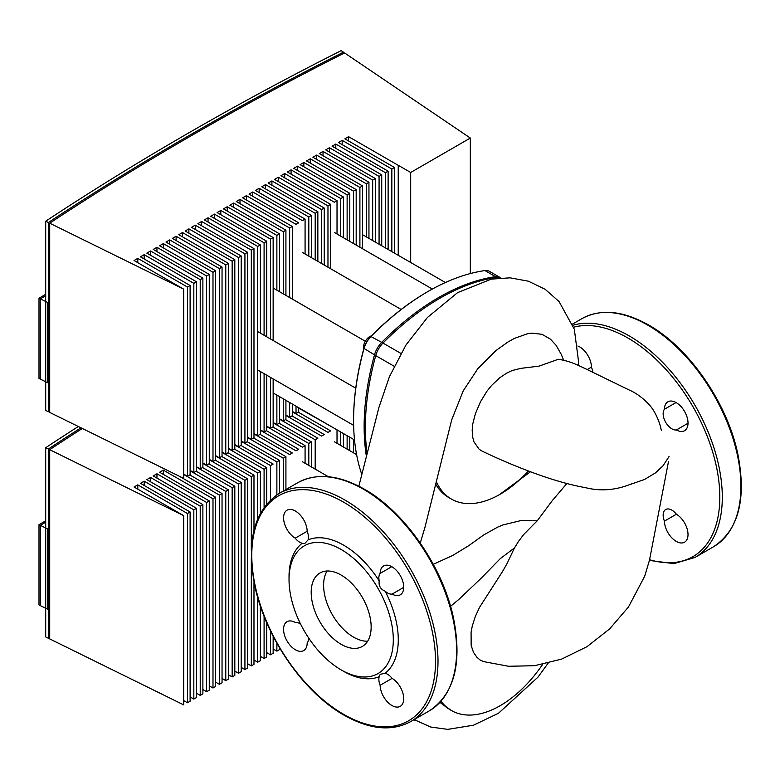 <?xml version="1.0" encoding="UTF-8"?>
<svg xmlns="http://www.w3.org/2000/svg" width="780" height="780" viewBox="0 0 780 780"><rect width="100%" height="100%" fill="white"/><g stroke="black" fill="none" stroke-linecap="round" stroke-linejoin="round"><path stroke-width="1.17" d="M668.441 461.838L649.477 560.176L644.69 576.235L628.475 606.967L609.687 628.865L586.95 646.708L561.561 659.129L534.602 665.701L508.638 666.276L483.639 661.615L480.11 660.007L476.853 657.189L473.499 652.402L471.159 645.421L471.081 632.288L472.251 626.155L475.254 616.678L479.534 607.347L502.33 571.837L507.185 563.355L514.41 547.999L518.583 541.3L523.692 534.514L532.233 525.817M630.103 484.487L644.572 479.456L655.483 472.875L663.156 465.631L669.065 456.534M433.28 564.31L452.585 555.535L468.721 545.688L483.746 534.924L497.591 527.163L502.925 524.95L520.923 520.572L537.235 520.816L552.269 500.624L566.865 483.522M514.41 547.999L500.214 558.685L481.27 578.126L458.991 599.293L450.557 606.362M542.607 664.394A97.685 56.394 -60 0 1 451.376 710.502A97.685 56.394 -60 0 1 441.031 701.2M499.122 494.842L530.449 471.783M435.679 484.048A97.685 56.394 120 0 0 448.753 497.543L451.376 499.054A97.685 56.394 -60 0 1 436.283 481.552M632.609 483.405L632.687 483.356C616.99 490.113 601.361 491.575 585.79 487.734C573.027 485.462 558.802 481.65 543.094 476.307C522.239 469.053 501.881 460.639 482.011 451.064L479.154 449.27L473.957 441.831L472.7 437.239L472.183 430.238L472.777 423.891L475.351 413.81L480.46 401.817L487.042 391.072L491.605 385.447L499.609 377.881L506.6 373.162L512.09 370.558L520.865 368.355L538.98 366.142L558.314 359.287C571.428 361.218 580.242 366.464 585.643 368.803L629.207 390.019C636.178 393.023 642.74 397.829 648.901 404.44C655.98 411.635 660.455 425.061 661.05 429.273L661.04 429.224M528.392 471.013A97.685 56.394 -60 0 1 451.376 499.054M563.589 360.087L561.298 354.422L556.033 345.257L550.426 339.144L542.051 334.327L532.028 333.119L527.699 333.694L514.517 338.344L508.033 341.942L495.944 350.552L477.575 368.969M439.978 702.361L451.376 710.502M361.696 474.142A228.238 131.771 -60 0 1 353.584 420.469A228.238 131.771 -60 0 1 363.938 348.806A17.56 10.14 -60 0 1 371.183 336.258A228.238 131.771 -60 0 1 428.064 291.457A228.238 131.771 -60 0 1 484.955 270.572A17.56 10.14 -60 0 1 489.362 271.313L499.912 277.397A17.56 10.14 120 0 0 495.505 276.666A228.238 131.771 120 0 0 381.732 342.352A17.56 10.14 120 0 0 374.488 354.9A228.238 131.771 120 0 0 366.337 455.949M413.673 719.881A17.56 10.14 120 0 0 415.096 720.213M302.416 409.87L298.691 407.726M296.029 406.175L296.029 413.566L298.691 412.025L298.691 407.716M296.029 413.566L292.305 411.411M289.643 402.49L289.643 417.251L292.305 415.711L292.305 404.02M289.643 417.251L285.919 415.096M283.257 398.794L283.257 420.937L285.919 419.396L285.919 400.335M283.257 420.937L279.532 418.792M276.871 395.109L276.871 424.622L279.532 423.091L279.532 396.649M276.871 424.622L273.146 422.477M270.485 377.364L270.485 428.317L273.146 426.777L273.146 378.904M270.485 428.317L266.76 426.163M264.089 373.678L264.089 432.003L266.76 430.462L266.76 375.209M264.089 432.003L260.364 429.848M208.046 222.095L208.046 217.796L257.702 246.46L257.702 435.688L260.364 434.148L260.364 371.524M257.702 435.688L253.978 433.534M201.659 225.781L201.659 221.481L251.316 250.156L251.316 439.374L253.978 437.843L253.978 248.615L204.321 219.941L208.046 217.796M251.316 439.374L247.591 437.229M195.273 229.466L195.273 225.166L244.93 253.841L244.93 443.06L247.591 441.529L247.591 252.301L197.935 223.636L201.659 221.481M244.93 443.06L241.205 440.915M188.887 233.161L188.887 228.862L238.543 257.527L238.543 446.755L241.205 445.214L241.205 255.986L191.548 227.321L195.273 225.166M238.543 446.755L234.819 444.6M182.501 236.847L182.501 232.547L232.157 261.212L232.157 450.44L234.819 448.9L234.819 259.681L185.162 231.007L188.887 228.862M232.157 450.44L228.433 448.285M176.105 240.532L176.105 236.233L225.771 264.907L225.771 454.126L228.433 452.585L228.433 263.367L178.776 234.692L182.501 232.547M225.771 454.126L222.047 451.981M169.718 244.218L169.718 239.918L219.385 268.593L219.385 457.811L222.047 456.281L222.047 267.052L172.39 238.387L176.105 236.233M219.385 457.811L215.66 455.666M163.332 247.913L163.332 243.604L212.989 272.279L212.989 461.506L215.66 459.966L215.66 270.738L165.994 242.073L169.718 239.918M212.989 461.506L209.264 459.352M156.946 251.599L156.946 247.299L206.602 275.964L206.602 465.192L209.264 463.651L209.264 274.433L159.607 245.758L163.332 243.604M206.602 465.192L202.878 463.037M150.559 255.284L150.559 250.984L200.216 279.649L200.216 468.877L202.878 467.337L202.878 278.119L153.221 249.444L156.946 247.299M200.216 468.877L196.492 466.732M144.173 258.97L144.173 254.67L193.83 283.345L193.83 472.563L196.492 471.032L196.492 281.804L146.835 253.13L150.559 250.984M193.83 472.563L190.105 470.418M470.32 273.565L470.32 138.05L344.584 52.942A3098.706 1789.018 180 0 0 49.705 223.187L183.719 289.175L134.062 260.51L137.787 258.356L187.444 287.03L187.444 476.258L190.105 474.718L190.105 285.49L140.449 256.825L144.173 254.67M187.444 476.258L183.719 474.103M49.705 223.187L49.705 412.415L183.719 478.403L183.719 289.175M348.572 140.966L348.572 136.666L398.229 165.331L398.229 255.294M394.505 253.149L394.505 167.486L344.848 138.811L348.572 136.666M342.186 144.651L342.186 140.351L391.843 169.026L391.843 251.608M388.118 249.464L388.118 171.171L338.462 142.506L342.186 140.351M335.8 148.336L335.8 144.037L385.456 172.711L385.456 247.923M381.732 245.768L381.732 174.857L332.075 146.191L335.8 144.037M329.404 152.032L329.404 147.722L379.07 176.397L379.07 244.237M375.346 242.083L375.346 178.552L325.679 149.877L329.404 147.722M323.017 155.717L323.017 151.418L372.674 180.082L372.674 240.542M368.95 238.397L368.95 182.237L319.293 153.562L323.017 151.418M316.631 159.403L316.631 155.103L366.288 183.768L366.288 236.857M362.564 248.771L362.564 185.923L312.907 157.248L316.631 155.103M310.245 163.088L310.245 158.788L359.902 187.463L359.902 247.231M356.177 245.076L356.177 189.608L306.52 160.943L310.245 158.788M303.859 166.774L303.859 162.474L353.515 191.149L353.515 243.545M349.791 241.391L349.791 193.294L300.134 164.629L303.859 162.474M297.473 170.469L297.473 166.169L347.129 194.834L347.129 239.85M343.405 237.705L343.405 196.989L293.748 168.314L297.473 166.169M291.086 174.155L291.086 169.855L340.743 198.52L340.743 236.165M337.019 234.019L337.019 200.674L287.362 172L291.086 169.855M284.7 177.84L284.7 173.54L334.357 202.215L337.019 200.674M330.632 268.739L330.632 204.36L280.976 175.695L284.7 173.54M278.304 181.525L278.304 177.226L327.971 205.9L327.971 267.199M324.246 265.054L324.246 208.046L274.579 179.38L278.304 177.226M271.918 185.221L271.918 180.921L321.575 209.586L321.575 263.513M317.85 261.368L317.85 211.741L268.193 183.066L271.918 180.921M265.531 188.906L265.531 184.607L315.188 213.272L315.188 259.828M311.464 257.673L311.464 215.426L261.807 186.751L265.531 184.607M259.145 192.592L259.145 188.292L308.802 216.967L308.802 256.142M305.077 253.987L305.077 219.112L255.421 190.447L259.145 188.292M252.759 196.277L252.759 191.977L302.416 220.652L305.077 219.112M246.373 199.972L246.373 195.663L296.029 224.338L298.691 222.797L249.034 194.132L252.759 191.977M292.305 299.081L292.305 226.493L242.648 197.818L246.373 195.663M239.986 203.658L239.986 199.358L289.643 228.023L289.643 297.541M285.919 295.396L285.919 230.178L236.262 201.503L239.986 199.358M233.6 207.344L233.6 203.044L283.257 231.709L283.257 293.855M279.532 291.71L279.532 233.864L229.876 205.189L233.6 203.044M227.204 211.029L227.204 206.729L276.871 235.404L276.871 290.17M273.146 340.49L273.146 237.549L223.48 208.884L227.204 206.729M220.818 214.714L220.818 210.415L270.485 239.089L270.485 338.949M266.76 336.804L266.76 241.234L217.094 212.57L220.818 210.415M214.432 218.41L214.432 214.11L264.089 242.775L264.089 335.264M260.364 333.119L260.364 244.93L210.707 216.255L214.432 214.11M187.444 287.03L190.105 285.49M193.83 283.345L196.492 281.804M200.216 279.649L202.878 278.119M206.602 275.964L209.264 274.433M212.989 272.279L215.66 270.738M219.385 268.593L222.047 267.052M225.771 264.907L228.433 263.367M232.157 261.212L234.819 259.681M238.543 257.527L241.205 255.986M244.93 253.841L247.591 252.301M251.316 250.156L253.978 248.615M257.702 246.46L260.364 244.93M264.089 242.775L266.76 241.234M270.485 239.089L273.146 237.549M276.871 235.404L279.532 233.864M283.257 231.709L285.919 230.178M289.643 228.023L292.305 226.493M308.802 216.967L311.464 215.426M315.188 213.272L317.85 211.741M321.575 209.586L324.246 208.046M327.971 205.9L330.632 204.36M340.743 198.52L343.405 196.989M347.129 194.834L349.791 193.294M353.515 191.149L356.177 189.608M359.902 187.463L362.564 185.923M366.288 183.768L368.95 182.237M372.674 180.082L375.346 178.552M379.07 176.397L381.732 174.857M385.456 172.711L388.118 171.171M398.229 165.331L398.278 255.323M391.843 169.026L394.505 167.486M470.32 138.05L410.69 172.477L398.278 165.311M137.787 262.655L137.787 258.356M410.69 262.49L410.69 172.477M49.511 381.722L48.37 382.375M48.37 302.094L49.511 301.441M47.707 382.756L47.707 302.484L40.336 298.847L40.336 379.129L40.336 298.847L39 298.194L39 378.466L47.707 382.756M45.698 295.756L40.336 298.847L45.698 295.756M45.698 294.323L39 298.194M341.172 50.632L343.444 52.172A3100.412 1790.003 0 0 0 48.37 222.524L45.698 221.218A3103.815 1791.972 180 0 1 341.172 50.632M343.444 53.518L343.444 52.172M48.37 222.524L48.37 411.752L45.698 410.436L45.698 221.218M48.37 411.752A3100.412 1790.003 180 0 1 49.705 410.875M676.387 514.225A16.682 9.633 60 0 1 687.151 528.938A16.682 9.633 60 0 1 684.567 542.197A16.682 9.633 60 0 1 671.785 537.81A16.682 9.633 60 0 1 664.433 521.128A12.285 7.098 60 0 1 665.691 509.506A12.285 7.098 60 0 1 676.387 514.225L664.433 521.128M676.387 429.956A12.285 7.098 60 0 1 665.691 422.331A12.285 7.098 60 0 1 664.433 409.256A16.682 9.633 60 0 1 667.885 401.807A16.682 9.633 60 0 1 684.567 411.43A16.682 9.633 60 0 1 684.567 430.697A16.682 9.633 60 0 1 676.387 429.956L688.018 423.248M577.873 346.008A16.682 9.633 60 0 1 591.454 367.127A12.285 7.098 60 0 1 592.722 372.382M587.184 369.584L591.454 367.127M664.433 409.256L676.065 402.538M367.643 641.218A42.403 24.482 60 0 1 353.584 637.143A42.403 24.482 60 0 1 327.103 570.999M341.172 644.319A42.403 24.482 -120 0 0 362.369 646.415A42.403 24.482 -120 0 0 368.862 612.437A42.403 24.482 -120 0 0 341.172 575.075A42.403 24.482 -120 0 0 319.966 572.978A42.403 24.482 -120 0 0 313.472 606.947A42.403 24.482 -120 0 0 341.172 644.319M379.197 580.885A77.249 44.596 -120 0 0 308.11 539.848A12.285 7.098 -120 0 0 307.164 531.258A16.682 9.633 -120 0 0 299.803 514.585A16.682 9.633 -120 0 0 287.03 510.188A16.682 9.633 -120 0 0 284.447 523.448A16.682 9.633 -120 0 0 295.21 538.161A12.285 7.098 -120 0 0 302.172 543.27A77.249 44.596 -120 0 0 289.029 576.722L289.029 579.589A73.739 42.578 -120 0 0 341.162 669.903L343.648 671.336A77.249 44.596 -120 0 0 379.197 676.679A12.285 7.098 -120 0 0 380.143 685.269A16.682 9.633 -120 0 0 387.494 701.942A16.682 9.633 -120 0 0 400.267 706.329A16.682 9.633 -120 0 0 402.86 693.069A16.682 9.633 -120 0 0 392.096 678.366A12.285 7.098 -120 0 0 385.125 673.247A77.249 44.596 -120 0 0 398.278 639.795A77.249 44.596 -120 0 0 385.125 591.162A12.285 7.098 -120 0 0 392.096 594.097A16.682 9.633 -120 0 0 400.267 594.828A16.682 9.633 -120 0 0 400.267 575.572A16.682 9.633 -120 0 0 383.594 565.939A16.682 9.633 -120 0 0 380.143 573.388A12.285 7.098 -120 0 0 379.197 580.885C378.534 585.838 380.513 589.261 385.125 591.162M302.172 543.27L304.658 543.601L308.11 539.848M341.162 669.903A73.739 42.578 -120 0 0 393.305 639.795A73.739 42.578 -120 0 0 341.172 549.49A73.739 42.578 -120 0 0 289.029 579.589M300.602 624.107A12.285 7.098 -120 0 0 295.21 622.43A16.682 9.633 -120 0 0 287.03 621.689A16.682 9.633 -120 0 0 287.03 640.955A16.682 9.633 -120 0 0 303.712 650.578A16.682 9.633 -120 0 0 307.164 643.13A12.285 7.098 -120 0 0 308.402 637.621M307.164 531.258L295.21 538.161M392.096 594.097L403.728 587.379M391.774 566.68L380.143 573.388M385.125 673.247L380.152 674.359L379.197 676.679M380.143 685.269L392.096 678.366M371.299 335.927A8.775 5.07 120 0 0 363.5 347.353A8.775 5.07 120 0 0 363.704 349.069M427.752 291.632A227.36 131.264 120 0 0 427.45 291.817A227.36 131.264 120 0 0 370.783 336.443A16.682 9.633 120 0 0 363.899 348.358A227.36 131.264 120 0 0 353.584 419.757A227.36 131.264 120 0 0 353.584 420.108M367.068 453.209A228.238 131.771 -60 0 1 375.736 355.612A17.56 10.14 -60 0 1 382.98 343.073A228.238 131.771 -60 0 1 496.753 277.378A17.56 10.14 -60 0 1 500.76 277.904M445.399 282.526L362.564 234.712M432.344 289.048L334.357 232.479M401.183 309.475L302.416 252.447M365.313 341.24L273.146 288.015M355.738 388.177L257.702 331.578M353.642 425.373L257.702 369.983M354.51 439.94L273.146 392.964M356.606 454.623L334.357 441.773M328.37 476.726L302.416 461.74M276.871 643.207L276.871 651.125L279.532 649.584L279.532 647.849M276.871 651.125L273.146 648.97M270.485 630.913L270.485 654.81L273.146 653.269L273.146 636.265M270.485 654.81L266.76 652.655M264.089 616.307L264.089 658.495L266.76 656.955L266.76 622.752M264.089 658.495L260.364 656.35M257.702 597.48L257.702 662.181L260.364 660.65L260.364 606.079M257.702 662.181L253.978 660.036M251.316 558.041L251.316 665.876L253.978 664.336L253.978 581.822M251.316 665.876L247.591 663.721M209.264 459.752L244.93 480.334L244.93 669.562L247.591 668.021L247.591 478.803L215.319 460.161M244.93 669.562L241.205 667.407M202.878 463.437L238.543 484.019L238.543 673.247L241.205 671.707L241.205 482.488L208.923 463.846M238.543 673.247L234.819 671.102M196.492 467.123L232.157 487.715L232.157 676.933L234.819 675.402L234.819 486.174L202.537 467.542M232.157 676.933L228.433 674.788M190.105 470.808L225.771 491.4L225.771 680.628L228.433 679.087L228.433 489.86L196.15 471.227M225.771 680.628L222.047 678.473M183.719 474.494L219.385 495.085L219.385 684.313L222.047 682.773L222.047 493.545L189.764 474.913M219.385 684.313L215.66 682.159M163.332 474.406L163.332 470.106L212.989 498.771L212.989 687.999L215.66 686.458L215.66 497.24L179.078 476.122M212.989 687.999L209.264 685.844M156.946 478.091L156.946 473.791L206.602 502.466L206.602 691.684L209.264 690.154L209.264 500.926L159.607 472.251L163.332 470.106M206.602 691.684L202.878 689.539M150.559 481.777L150.559 477.477L200.216 506.152L200.216 695.37L202.878 693.839L202.878 504.611L153.221 475.946L156.946 473.791M200.216 695.37L196.492 693.225M144.173 485.472L144.173 481.172L193.83 509.837L193.83 699.065L196.492 697.525L196.492 508.297L146.835 479.632L150.559 477.477M193.83 699.065L190.105 696.91M82.319 428.473A3098.706 1789.018 180 0 0 49.705 449.68L183.719 515.678L134.062 487.003L137.787 484.858L187.444 513.523L187.444 702.751L190.105 701.21L190.105 511.992L140.449 483.317L144.173 481.172M187.444 702.751L183.719 700.596M49.705 449.68L49.705 638.908L183.719 704.896L183.719 515.678M356.177 454.369L356.177 452.273M353.515 439.364L353.515 452.839M349.791 450.684L349.791 437.209M347.129 435.679L347.129 449.153M343.405 446.998L343.405 433.524M340.743 431.983L340.743 445.458M337.019 443.313L337.019 429.839M298.691 408.115L334.708 428.503M292.305 411.811L327.971 432.393L330.632 430.862L298.35 412.22M285.919 415.496L321.575 436.078L324.246 434.548L291.964 415.906M279.532 419.182L315.188 439.774L317.85 438.233L285.577 419.601M315.188 439.774L315.188 469.121M311.464 466.966L311.464 441.919L279.191 423.286M273.146 422.867L308.802 443.459L308.802 465.436M305.077 463.281L305.077 445.604L272.805 426.972M266.76 426.553L302.416 447.145L305.077 445.604M260.364 430.248L296.029 450.83L298.691 449.299L266.419 430.657M253.978 433.933L289.643 454.526L292.305 452.985L260.023 434.353M285.919 489.548L285.919 456.671L253.636 438.038M247.591 437.619L283.257 458.211L283.257 491.088M279.532 493.233L279.532 460.356L247.25 441.724M241.205 441.305L276.871 461.897L276.871 494.851M234.819 445L270.485 465.582L273.146 464.051L240.864 445.409M270.485 465.582L270.485 499.912M266.76 503.851L266.76 467.737L234.478 449.095M228.433 448.685L264.089 469.277L264.089 507.283M260.364 513.279L260.364 471.422L228.091 452.79M222.047 452.371L257.702 472.963L257.702 518.856M253.978 530.273L253.978 475.108L221.705 456.476M215.66 456.056L251.316 476.648L251.316 551.031M187.444 513.523L190.105 511.992M193.83 509.837L196.492 508.297M200.216 506.152L202.878 504.611M206.602 502.466L209.264 500.926M212.989 498.771L215.66 497.24M219.385 495.085L222.047 493.545M225.771 491.4L228.433 489.86M232.157 487.715L234.819 486.174M238.543 484.019L241.205 482.488M244.93 480.334L247.591 478.803M251.316 476.648L253.978 475.108M257.702 472.963L260.364 471.422M264.089 469.277L266.76 467.737M276.871 461.897L279.532 460.356M283.257 458.211L285.919 456.671M308.802 443.459L311.464 441.919M137.787 489.157L137.787 484.858M49.511 608.215L48.37 608.868M48.37 528.596L49.511 527.933M47.707 609.258L47.707 528.976L40.336 525.35L40.336 605.621L40.336 525.35L39 524.687L39 604.968L47.707 609.258M45.698 522.249L40.336 525.35L45.698 522.249M45.698 520.816L39 524.687M45.698 447.71L45.698 636.938L48.37 638.255L48.37 449.026L45.698 447.71A3103.815 1791.972 180 0 1 78.312 426.494M48.37 638.255A3100.412 1790.003 180 0 1 49.705 637.367M80.984 427.81A3100.412 1790.003 0 0 0 48.37 449.026M577.96 365.264A31.804 18.359 0 0 0 578.594 361.842L578.594 361.842A31.804 18.359 0 0 0 578.594 361.744M439.969 702.37L448.402 708.786M374.488 354.9L394.095 366.21M400.861 353.389L381.732 342.352M495.505 276.666L498.069 278.138M713.642 546.692C738.748 529.903 746.752 498.732 737.646 453.17C726.892 402.373 688.867 347.558 648.687 325.055C623.054 310.615 600.815 308.471 581.968 318.62A131.674 76.021 60 0 1 647.809 325.143A131.674 76.021 60 0 1 740.912 486.418A131.674 76.021 60 0 1 713.642 546.692L695.019 557.447A131.674 76.021 -120 0 0 722.3 497.162A131.674 76.021 -120 0 0 629.187 335.897A131.674 76.021 -120 0 0 572.949 325.25M573.641 327.21A129.919 75.007 60 0 1 627.949 338.042A129.919 75.007 60 0 1 719.813 497.162A129.919 75.007 60 0 1 649.584 559.718M437.999 661.303A131.674 76.021 60 0 1 410.728 721.578L429.351 710.833A131.674 76.021 -120 0 0 456.622 650.549A131.674 76.021 -120 0 0 363.509 489.274A131.674 76.021 -120 0 0 297.677 482.761L279.055 493.506A131.674 76.021 60 0 1 344.887 500.029A131.674 76.021 60 0 1 437.999 661.303M435.523 661.303A129.919 75.007 -120 0 0 343.648 502.183A129.919 75.007 -120 0 0 251.784 555.224A129.919 75.007 -120 0 0 343.648 714.343A129.919 75.007 -120 0 0 435.523 661.303M375.736 355.612L363.899 348.358M382.98 343.073L370.783 336.443M484.955 270.572L496.753 277.378M537.274 520.777L532.096 525.925M661.45 430.472L660.875 428.483M578.458 365.469L578.594 361.842L574.324 329.277L559.055 301.548L545.113 289.273L528.411 281.2L510.091 277.826L491.312 279.133L457.577 292.636L427.489 317.421L406 344.955L389.444 376.662L378.953 407.355L358.849 486.184M477.799 368.696L463.232 390.839L451.659 419.981L425.002 527.173L420.274 543.036M414.141 719.608L430.735 727.038L447.749 729.368L473.46 725.215L498.43 713.31L537.927 677.206L548.135 663.185M649.428 560.41L673.9 563.648L695.019 557.447M581.968 318.62L572.51 324.08M279.055 493.506C253.939 510.305 245.944 541.495 255.07 587.077C265.824 637.855 303.839 692.65 344.009 715.143C369.642 729.583 391.882 731.728 410.728 721.578M297.677 482.761C316.524 472.612 338.764 474.757 364.387 489.197C404.566 511.69 442.582 566.475 453.336 617.263C462.462 662.844 454.467 694.034 429.351 710.833M353.584 419.757L353.584 420.469M427.45 291.817L428.064 291.457"/></g></svg>
